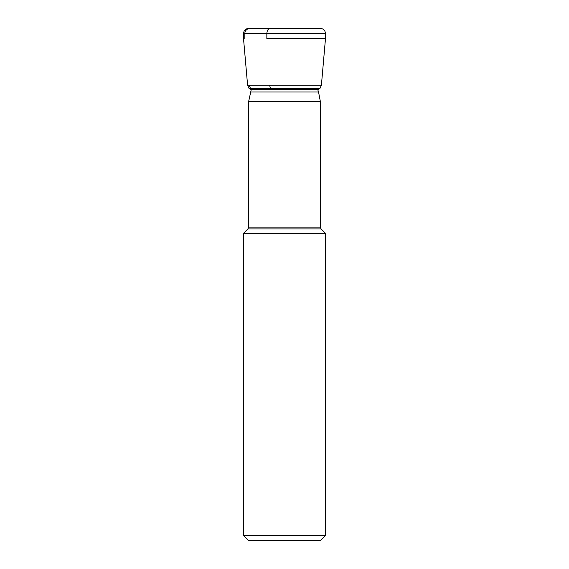 <?xml version="1.0" encoding="UTF-8"?>
<svg xmlns="http://www.w3.org/2000/svg" width="569" height="569" viewBox="0 0 569 569"><rect width="100%" height="100%" fill="white"/><g stroke="black" fill="none" stroke-linecap="round" stroke-linejoin="round"><path stroke-width="0.85" d="M270.14 28.45L270.424 28.471C268.276 28.55 267.081 30.249 266.847 33.571L266.847 38.692L325.475 38.692L325.475 33.571C325.191 30.47 323.541 28.763 320.539 28.45L248.461 28.45C245.459 28.763 243.809 30.47 243.525 33.571L325.475 33.571M271.548 89.66L270.495 88.366L249.002 88.366L319.998 88.366L321.4 85.236L325.475 38.692M248.653 227.109L320.347 227.109L321.094 228.916L247.906 228.916L248.653 227.109L248.653 101.467L251.235 89.66L317.765 89.66L319.998 88.366M321.094 228.916L325.468 233.29L243.532 233.29L247.906 228.916M325.468 535.429L320.347 540.55L248.653 540.55L243.532 535.429L325.468 535.429L325.468 233.29M270.495 88.366L269.557 85.236L247.6 85.236L321.4 85.236M249.051 85.236L250.509 88.366L252.707 89.66M249.947 28.45A5.121 5.121 0 0 0 244.826 33.571L244.826 38.692M250.46 92.014L318.54 92.014L317.765 89.66M248.653 101.467L320.347 101.467L318.54 92.014M266.847 33.571L243.525 33.571L243.525 38.692L243.525 33.571C243.802 30.477 245.452 28.77 248.468 28.45L248.888 28.471M320.112 28.471L320.539 28.45M249.002 88.366L251.235 89.66L249.002 88.366L247.6 85.236L243.525 38.692M320.347 227.109L320.347 101.467M243.532 535.429L243.532 233.29"/></g></svg>
